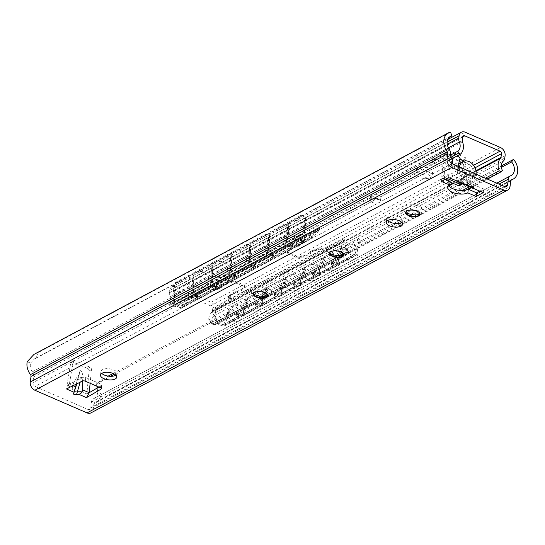 <?xml version="1.0" encoding="UTF-8"?>
<svg xmlns="http://www.w3.org/2000/svg" width="545" height="545" viewBox="0 0 545 545"><rect width="100%" height="100%" fill="white"/><g stroke="black" fill="none" stroke-linecap="round" stroke-linejoin="round"><path stroke-width="0.41" stroke-dasharray="2.73 2.04" d="M27.25 361.662L30.581 363.106A9.224 6.942 61.9 0 0 32.319 371.84A6.152 4.626 -118.1 0 1 33.633 376.902L32.884 382.679A3.072 2.316 61.9 0 0 35.009 386.473L87.881 409.418A3.072 2.316 61.9 0 0 89.68 409.411A3.072 2.316 61.9 0 0 90.708 407.776L91.458 401.999A6.152 4.626 -118.1 0 1 93.515 398.729A6.152 4.626 -118.1 0 1 93.876 398.558A9.224 6.942 61.9 0 0 94.421 398.306A9.224 6.942 61.9 0 0 97.582 392.189L100.907 393.633A13.325 10.028 -118.1 0 1 96.356 401.924A13.325 10.028 -118.1 0 1 94.837 402.537A2.051 1.54 61.9 0 0 94.605 402.632A2.051 1.54 61.9 0 0 93.924 403.722L93.195 409.329A6.663 5.014 -118.1 0 1 90.967 412.878M100.907 393.633C101.227 389.382 100.328 378.952 102.664 379.054L96.158 384.014L96.887 386.207M97.248 388.006L97.582 392.189M30.581 363.106L34.315 358.869L36.352 358.058C36.767 354.959 37.905 352.86 39.758 351.75L33.988 354.393M102.664 379.054L108.183 376.105M113.142 373.454L501.359 165.925M115.928 375.212A8.202 3.72 -172.6 0 0 117.216 373.536A8.202 3.72 -172.6 0 0 111.814 369.231A8.202 3.72 -172.6 0 0 102.474 369.612A8.202 3.72 -172.6 0 0 100.948 371.424A8.202 3.72 -172.6 0 0 101.765 373.373M401.76 222.415A8.202 3.72 -172.6 0 0 403.041 220.739A8.202 3.72 -172.6 0 0 397.639 216.44A8.202 3.72 -172.6 0 0 388.299 216.815A8.202 3.72 -172.6 0 0 386.78 218.627A8.202 3.72 -172.6 0 0 387.59 220.575M98.863 387.066L101.534 385.506A2.051 0.927 -172.6 0 0 101.874 385.077A2.051 0.927 -172.6 0 0 101.029 384.177L85.763 377.549A2.051 0.927 -172.6 0 0 82.963 377.447L67.015 385.363L72.798 387.877L74.263 380.887L79.189 374.408L80.803 377.671L81.055 391.46L86.839 393.967L89.223 392.7M81.055 391.46L74.215 391.371L71.933 388.851L72.798 387.877M450.143 181.362A11.275 5.109 -172.6 0 0 448.242 183.747A11.275 5.109 -172.6 0 0 448.746 185.654M459.06 181.567A5.123 2.446 113.5 0 1 458.474 181.792L458.931 178.256L449.019 173.957L441.872 177.779L445.354 179.285M459.524 166.981A10.253 7.712 -118.1 0 0 459.517 167.029L459.401 167.935L460.225 168.289L458.931 178.256L463.066 180.054L470.396 181.812L469.667 182.916L483.715 189.013L479.764 191.125M267.5 295.86A10.764 4.878 -172.6 0 0 269.605 295.07A10.764 4.878 -172.6 0 0 269.795 294.961A10.764 4.878 -172.6 0 0 267.043 287.903A10.764 4.878 -172.6 0 0 252.253 287.542A10.764 4.878 -172.6 0 0 251.422 292.576A10.764 4.878 -172.6 0 0 253.411 294.028M343.718 255.115A10.764 4.878 -172.6 0 0 345.823 254.324A10.764 4.878 -172.6 0 0 346.021 254.215A10.764 4.878 -172.6 0 0 343.261 247.158A10.764 4.878 -172.6 0 0 328.478 246.796A10.764 4.878 -172.6 0 0 327.64 251.831A10.764 4.878 -172.6 0 0 329.636 253.282M419.936 214.369A10.764 4.878 -172.6 0 0 422.041 213.579A10.764 4.878 -172.6 0 0 422.239 213.47A10.764 4.878 -172.6 0 0 419.48 206.412A10.764 4.878 -172.6 0 0 404.697 206.051A10.764 4.878 -172.6 0 0 403.859 211.085A10.764 4.878 -172.6 0 0 405.855 212.536M96.158 384.014L110.567 376.309M114.579 374.17L501.448 167.363M39.758 351.75L450.633 132.108M36.352 358.058L448.991 137.476M73.071 385.683L69.392 384.089L66.429 388.939M82.792 380.955L82.997 372.433L80.115 370.443L76.804 383.857M69.392 384.089L73.071 361.689A2.051 1.54 -118.1 0 1 73.745 360.661A2.051 1.54 -118.1 0 1 74.944 360.661L90.027 367.201A2.051 1.54 -118.1 0 1 91.451 369.667L90.129 383.271M67.015 385.363L70.687 362.963A2.051 1.54 -118.1 0 1 71.361 361.935A2.051 1.54 -118.1 0 1 72.567 361.935L87.643 368.475A2.051 1.54 -118.1 0 1 89.067 370.941L86.839 393.967M441.402 181.403L441.872 177.779M448.549 177.581L449.019 173.957M460.566 162.846A10.253 7.712 -118.1 0 1 469.742 164.978A10.253 7.712 -118.1 0 1 473.659 175.47L473.544 176.376L472.713 176.021L471.541 185.082A5.123 2.446 -66.5 0 0 472.474 188.189M471.541 185.082L465.955 182.657L466.07 184.312M460.225 168.289L457.848 169.563L456.669 178.624A5.123 2.446 -66.5 0 0 457.057 181.274M463.359 184.23L462.255 181.049L464.694 172.533L465.26 172.247A0.511 0.361 -8.6 0 1 466.023 172.574L465.866 173.044L464.694 172.533M465.955 182.657L465.866 173.044M457.848 169.563L457.017 169.209L457.139 168.303A10.253 7.712 -118.1 0 1 457.684 166.177M473.346 188.243L475.097 174.747L472.713 176.021M483.245 192.637L483.715 189.013M469.667 182.916L469.872 175.354L469 171.089M466.575 170.04L463.066 180.054M476.044 174.148A10.253 7.712 -118.1 0 1 476.037 174.196L475.921 175.102L475.097 174.747M459.401 167.935L457.017 169.209M475.921 175.102L473.544 176.376M267.588 295.628A7.174 3.256 -172.6 0 0 267.629 295.404A7.174 3.256 -172.6 0 0 262.908 291.636A7.174 3.256 -172.6 0 0 254.733 291.97A7.174 3.256 -172.6 0 0 253.398 293.551A7.174 3.256 -172.6 0 0 253.391 293.782M343.806 254.883A7.174 3.256 -172.6 0 0 343.854 254.658A7.174 3.256 -172.6 0 0 339.126 250.891A7.174 3.256 -172.6 0 0 330.958 251.225A7.174 3.256 -172.6 0 0 329.623 252.805A7.174 3.256 -172.6 0 0 329.609 253.037M420.025 214.137A7.174 3.256 -172.6 0 0 420.072 213.912A7.174 3.256 -172.6 0 0 415.344 210.145A7.174 3.256 -172.6 0 0 407.176 210.479A7.174 3.256 -172.6 0 0 405.841 212.066A7.174 3.256 -172.6 0 0 405.827 212.291M245.509 298.939L231.809 306.263A5.123 2.023 -57.5 0 0 227.558 312.019L223.77 324.343A1.022 0.77 -118.1 0 1 222.864 324.745L239.534 315.828A1.022 0.77 61.9 0 0 240.447 315.432L245.509 298.939L246.701 299.702L241.639 316.189A2.562 1.928 61.9 0 1 240.863 317.183A2.562 1.928 61.9 0 1 239.357 317.19L236.223 315.828A1.022 0.463 7.4 0 1 235.808 315.378A1.022 0.463 7.4 0 1 235.992 315.153L237.184 314.519A1.022 0.463 7.4 0 1 238.608 314.554L241.742 315.916A2.562 1.928 61.9 0 0 243.24 315.909A2.562 1.928 61.9 0 0 244.017 314.915L260.694 306.004L265.756 289.518L249.079 298.428L244.017 314.915M246.701 299.702L233.001 307.019A5.123 2.023 122.5 0 0 228.75 312.776L224.962 325.106A2.562 1.928 -118.1 0 1 224.186 326.094A2.562 1.928 -118.1 0 1 222.687 326.101L217.557 323.873A2.562 1.928 -118.1 0 1 215.909 321.945L212.434 310.943A1.022 0.77 61.9 0 0 212.237 310.548L212.427 309.083A2.562 1.928 61.9 0 1 213.599 310.739L217.073 321.748L348.316 251.586L344.842 240.583L213.599 310.739M284.81 279.326L268.133 288.244L266.941 287.481L283.618 278.57L284.81 279.326L279.748 295.819A2.562 1.928 61.9 0 1 278.972 296.814A2.562 1.928 61.9 0 1 277.466 296.814L274.339 295.458A1.022 0.463 7.4 0 1 273.917 295.009A1.022 0.463 7.4 0 1 274.108 294.784L275.3 294.143A1.022 0.463 7.4 0 1 276.717 294.184L279.851 295.547A2.562 1.928 61.9 0 0 281.349 295.54A2.562 1.928 61.9 0 0 282.133 294.545L298.803 285.635L303.865 269.141L287.188 278.052L282.133 294.545M268.133 288.244L263.078 304.73L279.748 295.819M322.919 258.957L306.242 267.868L305.057 267.111L321.727 258.194L322.919 258.957L317.858 275.443A2.562 1.928 61.9 0 1 317.081 276.438A2.562 1.928 61.9 0 1 315.582 276.444L312.449 275.082A1.022 0.463 7.4 0 1 312.026 274.632A1.022 0.463 7.4 0 1 312.217 274.408L313.409 273.774A1.022 0.463 7.4 0 1 314.826 273.815L317.96 275.171A2.562 1.928 61.9 0 0 319.465 275.164A2.562 1.928 61.9 0 0 320.242 274.169L336.912 265.258L341.974 248.772L325.304 257.683L320.242 274.169M306.242 267.868L301.187 284.361L317.858 275.443M344.358 247.498L339.297 263.984L356.205 254.944L355.013 254.188L358.801 241.857A5.123 2.023 -57.5 0 0 358.576 239.126A5.123 2.023 -57.5 0 0 357.098 239.289L343.166 246.735L344.358 247.498L358.29 240.045A5.123 2.023 122.5 0 1 359.768 239.889A5.123 2.023 122.5 0 1 359.993 242.62L356.205 254.944A2.562 1.928 61.9 0 1 355.429 255.939A2.562 1.928 61.9 0 1 353.93 255.946L348.8 253.718L348.977 252.362L354.107 254.583A1.022 0.77 61.9 0 0 355.013 254.188L338.104 263.228L343.166 246.735M239.534 315.828L236.401 314.472A1.022 0.463 7.4 0 1 235.978 314.022A1.022 0.463 7.4 0 1 236.169 313.791L237.361 313.157A1.022 0.463 7.4 0 1 238.785 313.198L238.608 314.554M241.742 315.916L258.412 307.005A2.562 1.928 61.9 0 0 259.917 306.998A2.562 1.928 61.9 0 0 260.694 306.004M258.412 307.005L255.278 305.643A1.022 0.463 7.4 0 1 254.862 305.193A1.022 0.463 7.4 0 1 255.053 304.968L256.239 304.328A1.022 0.463 7.4 0 1 257.662 304.369L260.796 305.731A2.562 1.928 61.9 0 0 262.295 305.725A2.562 1.928 61.9 0 0 263.078 304.73M279.851 295.547L296.521 286.629A2.562 1.928 61.9 0 0 298.026 286.622A2.562 1.928 61.9 0 0 298.803 285.635M296.521 286.629L293.394 285.273A1.022 0.463 7.4 0 1 292.972 284.824A1.022 0.463 7.4 0 1 293.162 284.592L294.354 283.959A1.022 0.463 7.4 0 1 295.772 284L298.905 285.355A2.562 1.928 61.9 0 0 300.411 285.355A2.562 1.928 61.9 0 0 301.187 284.361M317.96 275.171L334.637 266.26L331.503 264.897A1.022 0.463 7.4 0 1 331.081 264.448A1.022 0.463 7.4 0 1 331.271 264.223L332.464 263.582A1.022 0.463 7.4 0 1 333.881 263.623L337.014 264.986A2.562 1.928 61.9 0 0 338.52 264.979A2.562 1.928 61.9 0 0 339.297 263.984M334.637 266.26A2.562 1.928 61.9 0 0 336.136 266.253A2.562 1.928 61.9 0 0 336.912 265.258M249.079 298.428L247.886 297.665L264.563 288.755L265.756 289.518M287.188 278.052L285.996 277.296L302.673 268.385L303.865 269.141M325.304 257.683L324.111 256.92L340.782 248.009L341.974 248.772M264.563 288.755L259.502 305.241A1.022 0.77 61.9 0 1 258.589 305.643L255.455 304.287A1.022 0.463 7.4 0 1 255.04 303.838A1.022 0.463 7.4 0 1 255.23 303.606L256.416 302.972A1.022 0.463 7.4 0 1 257.84 303.013L257.662 304.369M247.886 297.665L242.832 314.158L259.502 305.241M283.618 278.57L278.556 295.056A1.022 0.77 61.9 0 1 277.643 295.458L274.51 294.096A1.022 0.463 7.4 0 1 274.094 293.646A1.022 0.463 7.4 0 1 274.285 293.421L275.47 292.788A1.022 0.463 7.4 0 1 276.894 292.822L276.717 294.184M266.941 287.481L261.886 303.974L278.556 295.056M302.673 268.385L297.611 284.872A1.022 0.77 61.9 0 1 296.698 285.273L293.571 283.911A1.022 0.463 7.4 0 1 293.149 283.461A1.022 0.463 7.4 0 1 293.339 283.236L294.532 282.596A1.022 0.463 7.4 0 1 295.949 282.637L295.772 284M285.996 277.296L280.941 293.782L297.611 284.872M321.727 258.194L316.665 274.687A1.022 0.77 61.9 0 1 315.753 275.082L312.626 273.726A1.022 0.463 7.4 0 1 312.203 273.277A1.022 0.463 7.4 0 1 312.394 273.052L313.586 272.411A1.022 0.463 7.4 0 1 315.003 272.452L314.826 273.815M305.057 267.111L299.995 283.598L316.665 274.687M340.782 248.009L335.72 264.502A1.022 0.77 61.9 0 1 334.814 264.897L331.68 263.542A1.022 0.463 7.4 0 1 331.258 263.092A1.022 0.463 7.4 0 1 331.449 262.86L332.641 262.227A1.022 0.463 7.4 0 1 334.058 262.268L333.881 263.623M324.111 256.92L319.05 273.413L335.72 264.502M238.785 313.198L241.919 314.554A1.022 0.77 61.9 0 0 242.832 314.158M257.84 303.013L260.973 304.369A1.022 0.77 61.9 0 0 261.886 303.974M276.894 292.822L280.028 294.184A1.022 0.77 61.9 0 0 280.941 293.782M295.949 282.637L299.082 284A1.022 0.77 61.9 0 0 299.995 283.598M334.058 262.268L337.192 263.623A1.022 0.77 61.9 0 0 338.104 263.228M315.003 272.452L318.137 273.815A1.022 0.77 61.9 0 0 319.05 273.413M239.357 317.19L222.687 326.101L222.864 324.745L217.734 322.517A1.022 0.77 -118.1 0 1 217.073 321.748L215.909 321.945L263.828 296.33M343.404 253.793L347.151 251.79A2.562 1.928 61.9 0 0 348.8 253.718L217.557 323.873M347.151 251.79L343.677 240.781L212.434 310.943M229.22 298.592A2.051 0.927 7.4 0 1 228.375 297.693L228.553 296.33A2.051 0.927 7.4 0 0 229.391 297.229L229.22 298.592L230.372 299.089A2.051 0.927 7.4 0 1 231.196 299.784L231.387 298.653M313.852 249.678L313.675 251.041L310.105 252.948L310.929 253.309L303.783 257.131L301.651 257.07L299.566 258.18A1.022 0.463 7.4 0 1 298.149 258.139L287.242 253.411A1.022 0.463 7.4 0 1 286.82 252.962L286.997 251.599A1.022 0.463 7.4 0 0 287.419 252.049L298.326 256.784A1.022 0.463 7.4 0 0 299.743 256.824L301.828 255.707L303.96 255.769L311.106 251.947L310.282 251.592L313.852 249.678A5.743 2.602 7.4 0 1 316.584 249.024L318.253 248.132A2.051 0.927 7.4 0 1 321.094 248.207L322.252 248.711A2.051 0.927 7.4 0 0 323.778 249.031L325.086 248.854L343.67 238.921L343.479 240.386L324.895 250.319L323.601 250.393L231.196 299.784L230.814 300.615L212.237 310.548M343.479 240.386A1.022 0.77 -118.1 0 1 343.677 240.781L344.842 240.583A2.562 1.928 -118.1 0 0 343.67 238.921M230.814 300.615L231.373 298.428L231.005 299.151L212.427 309.083M229.391 297.229L230.549 297.734A2.051 0.927 7.4 0 1 231.373 298.428L323.778 249.031M302.761 240.25L302.584 241.612A2.051 0.927 7.4 0 1 303.422 242.511L303.599 241.149A2.051 0.927 7.4 0 0 302.761 240.25L301.603 239.746A2.051 0.927 7.4 0 1 300.779 239.051L208.374 288.448L207.046 288.755L206.855 290.219L208.204 289.811A2.051 0.927 7.4 0 1 209.723 290.131L210.881 290.628A2.051 0.927 7.4 0 0 213.722 290.71L215.391 289.817A5.743 2.602 7.4 0 0 218.123 289.157L221.692 287.249L220.868 286.888L228.014 283.073L230.147 283.134L232.231 282.017A1.022 0.463 7.4 0 1 233.648 282.058L244.555 286.793A1.022 0.463 7.4 0 1 244.978 287.242A1.022 0.463 7.4 0 1 244.787 287.467L242.702 288.584L243.05 289.599L235.903 293.414L235.072 293.06L231.502 294.968A5.743 2.602 7.4 0 0 230.433 296.235L230.61 294.879A5.743 2.602 7.4 0 1 231.679 293.612L231.502 294.968M302.584 241.612L301.426 241.108A2.051 0.927 7.4 0 1 300.608 240.413L208.204 289.811M303.422 242.511A2.051 0.927 7.4 0 1 303.04 242.961L301.371 243.853A5.743 2.602 7.4 0 1 301.365 243.962A5.743 2.602 7.4 0 1 300.295 245.23L296.725 247.144L295.894 246.783L288.755 250.605L289.095 251.62L287.011 252.73A1.022 0.463 7.4 0 0 286.82 252.962M313.675 251.041A5.743 2.602 7.4 0 1 316.407 250.38L318.076 249.487A2.051 0.927 7.4 0 1 320.923 249.569L322.075 250.073A2.051 0.927 7.4 0 0 323.601 250.393M228.375 297.693A2.051 0.927 7.4 0 1 228.757 297.236L230.426 296.344A5.743 2.602 7.4 0 1 230.433 296.235M208.374 288.448A2.051 0.927 7.4 0 1 209.9 288.768L211.058 289.272L210.881 290.628M221.692 287.249L221.87 285.893L218.3 287.801A5.743 2.602 7.4 0 1 215.568 288.462L213.899 289.354A2.051 0.927 7.4 0 1 211.058 289.272M215.568 288.462L215.391 289.817M221.87 285.893L221.045 285.532L220.868 286.888M221.045 285.532L228.191 281.711L228.014 283.073M228.191 281.711L230.324 281.772L230.147 283.134M230.324 281.772L232.408 280.661A1.022 0.463 7.4 0 1 233.825 280.695L244.732 285.43A1.022 0.463 7.4 0 1 245.155 285.88A1.022 0.463 7.4 0 1 244.964 286.111L242.879 287.222L242.702 288.584M242.879 287.222L243.05 289.599M243.227 288.237L236.08 292.059L235.903 293.414M236.08 292.059L235.249 291.698L235.072 293.06M235.249 291.698L231.679 293.612M230.426 296.344L230.603 294.981A5.743 2.602 7.4 0 1 230.61 294.879M230.603 294.981L228.934 295.88L228.757 297.236M228.553 296.33A2.051 0.927 7.4 0 1 228.934 295.88M286.997 251.599A1.022 0.463 7.4 0 1 287.188 251.374L289.272 250.257L288.925 249.242L296.071 245.42L296.902 245.781L300.472 243.874L300.295 245.23M303.599 241.149A2.051 0.927 7.4 0 1 303.218 241.605L301.548 242.498A5.743 2.602 7.4 0 1 301.542 242.607A5.743 2.602 7.4 0 1 300.472 243.874M348.316 251.586A1.022 0.77 61.9 0 0 348.977 252.362L217.734 322.517M316.584 249.024L316.407 250.38M310.282 251.592L310.105 252.948M311.106 251.947L310.929 253.309M303.96 255.769L303.783 257.131M301.828 255.707L301.651 257.07M289.272 250.257L289.095 251.62M288.925 249.242L288.755 250.605M296.071 245.42L295.894 246.783M296.902 245.781L296.725 247.144M301.548 242.498L301.371 243.853M301.133 238.458L300.942 239.923L319.52 229.99L319.711 228.525L301.133 238.458M206.855 290.219L188.277 300.152A1.022 0.77 61.9 0 0 188.005 300.336L182.194 307.312A2.562 1.928 -118.1 0 1 181.751 307.68A2.562 1.928 -118.1 0 1 180.245 307.68L175.115 305.459A2.562 1.928 -118.1 0 1 173.324 302.693L172.976 288.571A5.123 2.807 -76.5 0 1 175.837 282.215L189.537 274.891L190.001 293.775A2.562 1.928 61.9 0 0 191.792 296.541L194.926 297.904A1.022 0.463 7.4 0 0 196.343 297.945L197.535 297.304A1.022 0.463 7.4 0 0 197.726 297.079L197.903 295.724A1.022 0.463 7.4 0 1 197.712 295.949L196.52 296.582A1.022 0.463 7.4 0 1 195.096 296.541L194.926 297.904M207.046 288.755L188.468 298.68A2.562 1.928 61.9 0 0 187.453 298.837A2.562 1.928 61.9 0 0 187.01 299.198L181.199 306.174A1.022 0.77 -118.1 0 1 180.422 306.324L180.245 307.68L311.488 237.525A2.562 1.928 61.9 0 0 312.993 237.518A2.562 1.928 61.9 0 0 313.436 237.157L319.247 230.181A1.022 0.77 -118.1 0 1 319.52 229.99M188.468 298.68L188.277 300.152M190.001 293.775L173.324 302.693L174.577 302.993A1.022 0.77 -118.1 0 0 175.292 304.096L180.422 306.324L311.665 236.162A1.022 0.77 61.9 0 0 312.442 236.019L318.253 229.043A2.562 1.928 -118.1 0 1 318.696 228.675A2.562 1.928 -118.1 0 1 319.711 228.525M291.8 245.652A1.022 0.463 7.4 0 1 290.376 245.611L290.199 246.974A1.022 0.463 7.4 0 0 291.623 247.014L292.808 246.374A1.022 0.463 7.4 0 0 292.999 246.149L293.176 244.787A1.022 0.463 7.4 0 1 292.985 245.018L291.8 245.652L291.623 247.014M268.603 251.756L285.273 242.845L284.81 223.961L268.14 232.872L268.603 251.756A2.562 1.928 61.9 0 0 270.395 254.522L273.529 255.884A1.022 0.463 7.4 0 1 273.944 256.334L274.121 254.978A1.022 0.463 7.4 0 0 273.699 254.529L270.572 253.166A1.022 0.77 61.9 0 1 269.857 252.062L286.527 243.145A1.022 0.77 61.9 0 0 287.242 244.255L290.376 245.611M274.121 254.978A1.022 0.463 7.4 0 1 273.931 255.203L272.738 255.837A1.022 0.463 7.4 0 1 271.321 255.796L271.144 257.158L268.011 255.796A2.562 1.928 61.9 0 1 266.219 253.03L265.756 234.146L249.079 243.056L249.549 261.947A2.562 1.928 61.9 0 0 251.34 264.713L254.467 266.069A1.022 0.463 7.4 0 1 254.89 266.519A1.022 0.463 7.4 0 1 254.699 266.75L253.507 267.384A1.022 0.463 7.4 0 1 252.09 267.343L248.956 265.987A2.562 1.928 61.9 0 1 247.164 263.221L246.701 244.33L230.024 253.241L230.494 272.132A2.562 1.928 61.9 0 0 232.286 274.898L235.413 276.26A1.022 0.463 7.4 0 1 235.835 276.71A1.022 0.463 7.4 0 1 235.644 276.935L234.452 277.569A1.022 0.463 7.4 0 1 233.035 277.528L229.901 276.172A2.562 1.928 61.9 0 1 228.11 273.406L227.647 254.515L210.97 263.433L211.44 282.317A2.562 1.928 61.9 0 0 213.224 285.083L216.358 286.445A1.022 0.463 7.4 0 1 216.781 286.895A1.022 0.463 7.4 0 1 216.59 287.12L215.398 287.76A1.022 0.463 7.4 0 1 213.981 287.719L210.847 286.357A2.562 1.928 61.9 0 1 209.055 283.591L208.592 264.707L191.915 273.617L192.378 292.502A2.562 1.928 61.9 0 0 194.17 295.267L197.304 296.63A1.022 0.463 7.4 0 1 197.726 297.079M254.89 266.519L255.067 265.163A1.022 0.463 7.4 0 0 254.644 264.713L251.518 263.351A1.022 0.77 61.9 0 1 250.795 262.247L267.472 253.33A1.022 0.77 61.9 0 0 268.188 254.44L271.321 255.796M255.067 265.163A1.022 0.463 7.4 0 1 254.876 265.388L253.684 266.028A1.022 0.463 7.4 0 1 252.267 265.987L252.09 267.343M235.835 276.71L236.012 275.348A1.022 0.463 7.4 0 0 235.59 274.898L232.456 273.536A1.022 0.77 61.9 0 1 231.741 272.432L248.418 263.521A1.022 0.77 61.9 0 0 249.133 264.625L252.267 265.987M236.012 275.348A1.022 0.463 7.4 0 1 235.822 275.572L234.629 276.213A1.022 0.463 7.4 0 1 233.212 276.172L233.035 277.528M216.781 286.895L216.958 285.532A1.022 0.463 7.4 0 0 216.535 285.083L213.402 283.727A1.022 0.77 61.9 0 1 212.686 282.617L229.363 273.706A1.022 0.77 61.9 0 0 230.079 274.809L233.212 276.172M216.958 285.532A1.022 0.463 7.4 0 1 216.767 285.764L215.575 286.397A1.022 0.463 7.4 0 1 214.158 286.357L213.981 287.719M197.903 295.724A1.022 0.463 7.4 0 0 197.481 295.267L194.347 293.912A1.022 0.77 61.9 0 1 193.632 292.801L210.309 283.891A1.022 0.77 61.9 0 0 211.024 285.001L214.158 286.357M191.247 294.075L190.784 275.191L177.091 282.514A5.123 2.807 103.5 0 0 174.23 288.87L174.577 302.993L191.247 294.075A1.022 0.77 61.9 0 0 191.969 295.186L195.096 296.541M311.665 236.162L306.535 233.941A1.022 0.77 61.9 0 1 305.82 232.831L305.472 218.715L304.219 218.416A5.123 2.807 -76.5 0 0 302.441 215.023A5.123 2.807 -76.5 0 0 301.126 215.234L287.195 222.687L288.441 222.987L288.911 241.871A1.022 0.77 61.9 0 0 289.627 242.981L292.76 244.337A1.022 0.463 7.4 0 1 293.176 244.787M287.195 222.687L287.658 241.571A2.562 1.928 61.9 0 0 289.45 244.337L292.583 245.7A1.022 0.463 7.4 0 1 292.999 246.149M311.488 237.525L306.358 235.297L306.535 233.941L289.627 242.981M273.944 256.334A1.022 0.463 7.4 0 1 273.753 256.559L272.568 257.199A1.022 0.463 7.4 0 1 271.144 257.158M285.273 242.845A2.562 1.928 61.9 0 0 287.065 245.611L290.199 246.974M190.784 275.191L189.537 274.891M287.658 241.571L304.566 232.531A2.562 1.928 61.9 0 0 306.358 235.297L289.45 244.337M304.566 232.531L304.219 218.416M288.441 222.987L302.38 215.541A5.123 2.807 103.5 0 1 303.694 215.323A5.123 2.807 103.5 0 1 305.472 218.715M210.309 283.891L209.839 265.006L208.592 264.707M209.839 265.006L193.168 273.917L191.915 273.617M229.363 273.706L228.893 254.822L227.647 254.515M228.893 254.822L212.223 263.732L210.97 263.433M248.418 263.521L247.948 244.63L246.701 244.33M247.948 244.63L231.278 253.548L230.024 253.241M267.472 253.33L267.009 234.445L265.756 234.146M267.009 234.445L250.332 243.356L249.079 243.056M286.527 243.145L286.064 224.261L284.81 223.961M286.064 224.261L269.387 233.171L268.14 232.872M193.632 292.801L193.168 273.917M212.686 282.617L212.223 263.732M231.741 272.432L231.278 253.548M250.795 262.247L250.332 243.356M269.857 252.062L269.387 233.171M449.993 157.743L172.738 305.956L170.585 306.004L169.536 305.316L170.503 302.707A8.611 6.479 61.9 0 0 169.951 296.698A6.663 5.014 -118.1 0 1 169.379 292.801L169.686 290.478A6.663 5.014 -118.1 0 1 171.913 286.936A6.663 5.014 -118.1 0 1 175.817 286.922L211.092 302.23A6.663 5.014 -118.1 0 1 215.697 310.452L215.391 312.776A6.663 5.014 -118.1 0 1 213.926 315.787A8.611 6.479 61.9 0 0 211.957 320.698L213.974 324.602L502.361 170.442M211.201 323.614L213.408 323.607L215.459 324.5L214.11 324.895L211.201 323.614L208.715 319.295A12.61 9.49 -118.1 0 1 211.188 312.966A2.051 1.54 61.9 0 0 211.576 312.101L212.059 308.395A2.051 1.54 61.9 0 0 210.643 305.868L175.327 290.54A2.051 1.54 61.9 0 0 174.121 290.54A2.051 1.54 61.9 0 0 173.439 291.63L172.956 295.336A2.051 1.54 61.9 0 0 173.092 296.425A12.61 9.49 -118.1 0 1 173.739 304.11L173.508 307.251L170.585 305.99M172.738 305.956L174.788 306.849L173.508 307.251M213.408 323.607L416.925 214.812M419.779 213.293L462.48 190.464M469.306 186.812L485.397 178.208M370.988 198.966A5.225 2.371 -172.6 0 0 370.014 200.124A5.225 2.371 -172.6 0 0 373.461 202.863A5.225 2.371 -172.6 0 0 379.409 202.624A5.225 2.371 -172.6 0 0 380.383 201.466A5.225 2.371 -172.6 0 0 376.936 198.727A5.225 2.371 -172.6 0 0 370.988 198.966M294.763 239.711A5.225 2.371 -172.6 0 0 293.796 240.87A5.225 2.371 -172.6 0 0 297.236 243.608A5.225 2.371 -172.6 0 0 303.19 243.37A5.225 2.371 -172.6 0 0 304.165 242.212A5.225 2.371 -172.6 0 0 300.717 239.473A5.225 2.371 -172.6 0 0 294.763 239.711M417.422 171.825A8.202 3.72 -172.6 0 0 415.896 173.637A8.202 3.72 -172.6 0 0 421.299 177.936A8.202 3.72 -172.6 0 0 430.639 177.561A8.202 3.72 -172.6 0 0 432.158 175.749A8.202 3.72 -172.6 0 0 426.755 171.45A8.202 3.72 -172.6 0 0 417.422 171.825M459.51 185.613A2.051 1.54 61.9 0 0 460.184 184.585L463.713 163.078L450.769 169.42A2.051 0.927 7.4 0 1 447.97 169.318L432.641 162.662A2.051 0.927 7.4 0 1 431.804 161.763A2.051 0.927 7.4 0 1 432.144 161.334L446.273 153.2L452.881 156.068L457.303 155.822M431.804 161.763L432.274 158.139A2.051 0.927 7.4 0 0 433.112 159.038L448.44 165.694A2.051 0.927 7.4 0 0 451.24 165.796L466.683 158.234L463.713 163.078L466.098 161.804L464.34 161.041M460.191 158.145L459.483 158.936L459.919 159.126M218.545 280.457A5.225 2.371 -172.6 0 0 217.571 281.615A5.225 2.371 -172.6 0 0 221.018 284.354A5.225 2.371 -172.6 0 0 226.972 284.115A5.225 2.371 -172.6 0 0 227.939 282.957A5.225 2.371 -172.6 0 0 224.499 280.219A5.225 2.371 -172.6 0 0 218.545 280.457M371.458 195.342A5.225 2.371 -172.6 0 0 370.484 196.5A5.225 2.371 -172.6 0 0 373.931 199.238A5.225 2.371 -172.6 0 0 379.885 199A5.225 2.371 -172.6 0 0 380.853 197.842A5.225 2.371 -172.6 0 0 377.413 195.103A5.225 2.371 -172.6 0 0 371.458 195.342M295.233 236.087A5.225 2.371 -172.6 0 0 294.266 237.245A5.225 2.371 -172.6 0 0 297.706 239.984A5.225 2.371 -172.6 0 0 303.66 239.746A5.225 2.371 -172.6 0 0 304.635 238.587A5.225 2.371 -172.6 0 0 301.187 235.849A5.225 2.371 -172.6 0 0 295.233 236.087M417.892 168.201A8.202 3.72 -172.6 0 0 416.366 170.013A8.202 3.72 -172.6 0 0 421.769 174.311A8.202 3.72 -172.6 0 0 431.109 173.937A8.202 3.72 -172.6 0 0 432.628 172.125A8.202 3.72 -172.6 0 0 427.226 167.826A8.202 3.72 -172.6 0 0 417.892 168.201M457.916 154.617L454.203 167.39L457.943 154.439L454.816 153.411L451.512 157.784L443.889 154.473L446.628 149.528L432.614 157.709L432.144 161.334M432.274 158.139A2.051 0.927 7.4 0 1 432.614 157.709M219.015 276.833A5.225 2.371 -172.6 0 0 218.041 277.991A5.225 2.371 -172.6 0 0 221.488 280.729A5.225 2.371 -172.6 0 0 227.442 280.491A5.225 2.371 -172.6 0 0 228.409 279.333A5.225 2.371 -172.6 0 0 224.969 276.594A5.225 2.371 -172.6 0 0 219.015 276.833M215.459 324.5L468.393 189.285M471.357 187.705L487.448 179.101M174.788 306.849L449.714 159.883M169.536 305.316L450.32 155.216M454.203 167.39L451.328 165.401L451.512 157.784M454.38 166.722L457.943 154.439L466.683 158.234M443.889 154.473L441.75 176.587A2.051 1.54 61.9 0 0 443.174 179.053L450.054 182.037M446.273 153.2L444.134 175.313A2.051 1.54 61.9 0 0 445.558 177.779L447.002 178.406M459.483 158.936L458.222 165.21L452.493 163.929M452.65 158.309L452.881 156.068M462.405 183.815A2.051 1.54 61.9 0 0 462.569 183.311L466.098 161.804M511.23 179.945L94.837 402.537M510.754 180.899L93.924 403.722M93.195 409.329L510.025 186.506M504.711 186.594L87.881 409.418M451.846 163.643L35.009 386.473M504.575 186.533L90.708 407.776M91.458 401.999L499.029 184.128M93.876 398.558L510.713 175.735M32.319 371.84L449.155 149.017M33.633 376.902L450.47 154.078M449.72 159.855L32.884 382.679M101.186 388.197L101.534 385.506M79.938 371.111L73.452 393.415M82.997 372.433L80.149 382.215M73.071 361.689L70.687 362.963M91.451 369.667L89.067 370.941M90.027 367.201L87.643 368.475M74.944 360.661L72.567 361.935M82.493 381.071L82.963 377.447M85.293 381.173L85.763 377.549M100.559 387.802L101.029 384.177M462.255 181.049L456.669 178.624M466.023 172.574L467.794 184.285M465.26 172.247L467.058 184.121M459.517 167.029L457.139 168.303M476.037 174.196L473.659 175.47M224.962 325.106L241.639 316.189M236.401 314.472L236.223 315.828M260.796 305.731L277.466 296.814M298.905 285.355L315.582 276.444M337.014 264.986L353.93 255.946M227.558 312.019L228.75 312.776M231.809 306.263L233.001 307.019M357.098 239.289L358.29 240.045M223.77 324.343L240.447 315.432M241.919 314.554L258.589 305.643M260.973 304.369L277.643 295.458M280.028 294.184L296.698 285.273M299.082 284L315.753 275.082M337.192 263.623L354.107 254.583M318.137 273.815L334.814 264.897M332.641 262.227L332.464 263.582M331.449 262.86L331.271 264.223M331.68 263.542L331.503 264.897M313.586 272.411L313.409 273.774M312.394 273.052L312.217 274.408M312.626 273.726L312.449 275.082M294.532 282.596L294.354 283.959M293.339 283.236L293.162 284.592M293.571 283.911L293.394 285.273M275.47 292.788L275.3 294.143M274.285 293.421L274.108 294.784M274.51 294.096L274.339 295.458M256.416 302.972L256.239 304.328M255.23 303.606L255.053 304.968M255.455 304.287L255.278 305.643M237.361 313.157L237.184 314.519M236.169 313.791L235.992 315.153M267.186 294.538L340.046 255.585M230.549 297.734L230.372 299.089M209.9 288.768L209.723 290.131M213.899 289.354L213.722 290.71M218.3 287.801L218.123 289.157M232.408 280.661L232.231 282.017M233.825 280.695L233.648 282.058M244.732 285.43L244.555 286.793M244.964 286.111L244.787 287.467M325.086 248.854L324.895 250.319M322.252 248.711L322.075 250.073M321.094 248.207L320.923 249.569M318.253 248.132L318.076 249.487M299.743 256.824L299.566 258.18M298.326 256.784L298.149 258.139M287.419 252.049L287.242 253.411M287.188 251.374L287.011 252.73M303.218 241.605L303.04 242.961M301.603 239.746L301.426 241.108M319.247 230.181L188.005 300.336L187.01 299.198L318.253 229.043M182.194 307.312L313.436 237.157L312.442 236.019L181.199 306.174M270.572 253.166L287.242 244.255M251.518 263.351L268.188 254.44M232.456 273.536L249.133 264.625M213.402 283.727L230.079 274.809M194.347 293.912L211.024 285.001M175.292 304.096L191.969 295.186M175.115 305.459L191.792 296.541M194.17 295.267L210.847 286.357M213.224 285.083L229.901 276.172M232.286 274.898L248.956 265.987M251.34 264.713L268.011 255.796M270.395 254.522L287.065 245.611M292.985 245.018L292.808 246.374M292.76 244.337L292.583 245.7M288.911 241.871L305.82 232.831M192.378 292.502L209.055 283.591M211.44 282.317L228.11 273.406M230.494 272.132L247.164 263.221M249.549 261.947L266.219 253.03M302.38 215.541L301.126 215.234M174.23 288.87L172.976 288.571M177.091 282.514L175.837 282.215M215.575 286.397L215.398 287.76M216.767 285.764L216.59 287.12M216.535 285.083L216.358 286.445M197.481 295.267L197.304 296.63M197.712 295.949L197.535 297.304M196.52 296.582L196.343 297.945M234.629 276.213L234.452 277.569M235.822 275.572L235.644 276.935M235.59 274.898L235.413 276.26M253.684 266.028L253.507 267.384M254.876 265.388L254.699 266.75M254.644 264.713L254.467 266.069M272.738 255.837L272.568 257.199M273.931 255.203L273.753 256.559M273.699 254.529L273.529 255.884M358.801 241.857L359.993 242.62M208.715 319.295L211.957 320.698M170.503 302.707L173.739 304.11M476.023 171.396L453.399 183.488M448.91 185.886L211.188 312.966M475.928 170.789L452.718 183.195M449.693 184.809L211.576 312.101M475.002 167.833L212.059 308.395M473.544 165.326L210.643 305.868M462.855 136.836L175.327 290.54M211.092 302.23L500.494 147.531M175.817 286.922L465.219 132.217M455.368 153.322L446.628 149.528M215.697 310.452L505.092 155.747M215.391 312.776L504.793 158.07M213.926 315.787L503.328 161.082M462.841 136.931L173.439 291.63M462.358 140.637L172.956 295.336M462.494 141.727L173.092 296.425M169.951 296.698L448.44 147.831M169.379 292.801L447.241 144.268M169.686 290.478L447.118 142.177M451.328 165.401L454.816 153.411M463.713 163.078L456.097 159.774M441.75 176.587L444.134 175.313M460.184 184.585L462.569 183.311M443.174 179.053L445.558 177.779M451.24 165.796L450.769 169.42M448.44 165.694L447.97 169.318M433.112 159.038L432.641 162.662M510.944 180.3L96.356 401.924M511.442 179.802L94.605 402.632M100.948 371.424L100.478 375.049M117.216 373.536L116.746 377.16M506.516 186.588L89.68 409.411M93.515 398.729L496.788 183.154M511.258 175.483L94.421 398.306M450.265 136.516L34.315 358.869M386.78 218.627L386.31 222.251M403.041 220.739L402.571 224.363M73.418 393.497L80.115 370.443M71.933 388.851L74.263 380.887M73.745 360.661L71.361 361.935M101.874 385.077L101.404 388.701M448.242 183.747L447.772 187.371M467.835 184.367L466.036 172.458M469.872 175.354L470.396 181.812M254.174 295.322L251.422 292.576M266.43 296.916L269.795 294.961M267.629 295.404L267.575 295.853M253.398 293.551L253.343 294.007M330.399 254.576L327.64 251.831M342.648 256.17L346.021 254.215M343.854 254.658L343.793 255.108M329.623 252.805L329.562 253.262M406.618 213.831L403.859 211.085M418.873 215.425L422.239 213.47M420.072 213.912L420.018 214.362M405.841 212.066L405.787 212.516M224.186 326.094L240.863 317.183M243.24 315.909L259.917 306.998M262.295 305.725L278.972 296.814M281.349 295.54L298.026 286.622M300.411 285.355L317.081 276.438M338.52 264.979L355.429 255.939M319.465 275.164L336.136 266.253M223.464 324.738L240.134 315.828M242.518 314.554L259.188 305.643M261.573 304.369L278.243 295.458M280.627 294.184L297.304 285.267M299.682 284L316.359 275.082M337.791 263.623L354.706 254.583M318.736 273.808L335.413 264.897M331.081 264.448L331.258 263.092M312.026 274.632L312.203 273.277M292.972 284.824L293.149 283.461M273.917 295.009L274.094 293.646M254.862 305.193L255.04 303.838M235.808 315.378L235.978 314.022M244.978 287.242L245.155 285.88M301.365 243.962L301.542 242.607M300.581 240.243L300.758 238.867M319.425 230.031L188.182 300.193M318.696 228.675L187.453 298.837M181.022 306.324L312.265 236.162M181.751 307.68L312.993 237.518M303.694 215.323L302.441 215.023M358.576 239.126L359.768 239.889M185.164 296.889A8.1 8.1 0 0 0 188.488 285.934A8.1 8.1 0 0 0 177.527 282.61A8.1 8.1 0 0 0 174.202 293.564A8.1 8.1 0 0 0 185.164 296.889M204.218 286.704A8.1 8.1 0 0 0 207.543 275.743A8.1 8.1 0 0 0 196.588 272.418A8.1 8.1 0 0 0 193.264 283.38A8.1 8.1 0 0 0 204.218 286.704M223.273 276.519A8.1 8.1 0 0 0 226.597 265.558A8.1 8.1 0 0 0 215.643 262.234A8.1 8.1 0 0 0 212.318 273.195A8.1 8.1 0 0 0 223.273 276.519M242.334 266.335A8.1 8.1 0 0 0 245.652 255.373A8.1 8.1 0 0 0 234.697 252.049A8.1 8.1 0 0 0 231.373 263.01A8.1 8.1 0 0 0 242.334 266.335M261.389 256.143A8.1 8.1 0 0 0 264.713 245.189A8.1 8.1 0 0 0 253.752 241.864A8.1 8.1 0 0 0 250.428 252.819A8.1 8.1 0 0 0 261.389 256.143M280.443 245.959A8.1 8.1 0 0 0 283.768 234.997A8.1 8.1 0 0 0 272.807 231.673A8.1 8.1 0 0 0 269.482 242.634A8.1 8.1 0 0 0 280.443 245.959M299.498 235.774A8.1 8.1 0 0 0 302.822 224.812A8.1 8.1 0 0 0 291.861 221.488A8.1 8.1 0 0 0 288.537 232.449A8.1 8.1 0 0 0 299.498 235.774M239.487 320.467A8.1 8.1 0 0 0 242.811 309.505A8.1 8.1 0 0 0 231.85 306.181A8.1 8.1 0 0 0 228.525 317.142A8.1 8.1 0 0 0 239.487 320.467M258.541 310.282A8.1 8.1 0 0 0 261.866 299.321A8.1 8.1 0 0 0 250.904 295.996A8.1 8.1 0 0 0 247.58 306.958A8.1 8.1 0 0 0 258.541 310.282M277.596 300.097A8.1 8.1 0 0 0 280.92 289.136A8.1 8.1 0 0 0 269.959 285.812A8.1 8.1 0 0 0 266.641 296.773A8.1 8.1 0 0 0 277.596 300.097M296.65 289.906A8.1 8.1 0 0 0 299.975 278.951A8.1 8.1 0 0 0 289.02 275.627A8.1 8.1 0 0 0 285.696 286.588A8.1 8.1 0 0 0 296.65 289.906M315.705 279.721A8.1 8.1 0 0 0 319.029 268.76A8.1 8.1 0 0 0 308.075 265.442A8.1 8.1 0 0 0 304.75 276.397A8.1 8.1 0 0 0 315.705 279.721M334.766 269.537A8.1 8.1 0 0 0 338.091 258.575A8.1 8.1 0 0 0 327.129 255.251A8.1 8.1 0 0 0 323.805 266.212A8.1 8.1 0 0 0 334.766 269.537M353.821 259.352A8.1 8.1 0 0 0 357.145 248.391A8.1 8.1 0 0 0 346.184 245.066A8.1 8.1 0 0 0 342.859 256.027A8.1 8.1 0 0 0 353.821 259.352M370.484 196.5L370.014 200.124M380.853 197.842L380.383 201.466M294.266 237.245L293.796 240.87M304.635 238.587L304.165 242.212M463.522 135.834L174.121 290.54M171.913 286.936L447.67 139.527M416.366 170.013L415.896 173.637M432.628 172.125L432.158 175.749M218.041 277.991L217.571 281.615M228.409 279.333L227.939 282.957"/><path stroke-width="0.82" d="M87.057 412.892L503.893 190.062A6.663 5.014 61.9 0 0 507.797 190.048L90.967 412.878A6.663 5.014 -118.1 0 1 87.057 412.892L34.887 390.247A6.663 5.014 -118.1 0 1 30.282 382.025L31.011 376.418A2.051 1.54 61.9 0 0 30.486 374.606A13.325 10.028 -118.1 0 1 27.25 361.662L33.988 354.393L448.331 132.898A13.325 10.028 -118.1 0 1 450.633 132.108L451.771 135.984A9.224 6.942 61.9 0 0 450.265 136.516A9.224 6.942 61.9 0 0 449.155 149.017A6.152 4.626 61.9 0 1 450.47 154.078L449.72 159.855A3.072 2.316 -118.1 0 0 451.846 163.643L504.711 186.594A3.072 2.316 -118.1 0 0 506.516 186.588A3.072 2.316 -118.1 0 0 507.545 184.953L508.294 179.176A6.152 4.626 61.9 0 1 510.352 175.906A6.152 4.626 61.9 0 1 510.713 175.735A9.224 6.942 61.9 0 0 511.258 175.483A9.224 6.942 61.9 0 0 511.578 161.947L513.547 159.412A13.325 10.028 -118.1 0 1 513.186 179.101A13.325 10.028 -118.1 0 1 511.673 179.714L511.23 179.945M96.887 386.207L97.248 388.006M108.183 376.105L113.142 373.454M501.359 165.925L513.547 159.412M507.797 190.048A6.663 5.014 61.9 0 0 510.025 186.506L510.754 180.899A2.051 1.54 -118.1 0 1 511.442 179.802A2.051 1.54 -118.1 0 1 511.673 179.714M503.893 190.062L451.723 167.424A6.663 5.014 61.9 0 1 447.118 159.201L447.847 153.595L31.011 376.418M102.004 373.236A8.202 3.72 -172.6 0 0 100.478 375.049A8.202 3.72 -172.6 0 0 105.88 379.347A8.202 3.72 -172.6 0 0 115.22 378.973A8.202 3.72 -172.6 0 0 116.746 377.16A8.202 3.72 -172.6 0 0 111.344 372.855A8.202 3.72 -172.6 0 0 102.004 373.236M387.829 220.439A8.202 3.72 -172.6 0 0 386.31 222.251A8.202 3.72 -172.6 0 0 391.712 226.556A8.202 3.72 -172.6 0 0 401.045 226.175A8.202 3.72 -172.6 0 0 402.571 224.363A8.202 3.72 -172.6 0 0 397.169 220.064A8.202 3.72 -172.6 0 0 387.829 220.439M76.504 394.744C74.413 394.88 73.398 394.437 73.452 393.415L74.113 392.277L66.429 388.939L82.493 381.071A2.051 0.927 -172.6 0 1 85.293 381.173L100.559 387.802A2.051 0.927 -172.6 0 1 101.404 388.701A2.051 0.927 -172.6 0 1 101.063 389.13L86.485 397.646L78.793 394.308L76.504 394.744L80.149 382.215M463.359 184.23L467.821 184.448L466.656 185.668L466.07 184.312M465.607 184.408L448.549 177.581L441.402 181.403L449.666 184.987A11.275 5.109 -172.6 0 0 447.772 187.371A11.275 5.109 -172.6 0 0 455.034 193.243A11.275 5.109 -172.6 0 0 467.835 192.869L476.098 196.459L483.245 192.637L473.332 188.338L473.925 188.018A5.123 2.446 113.5 0 1 473.346 188.243L473.332 188.338M254.678 292.42A7.174 3.256 -172.6 0 0 253.343 294.007A7.174 3.256 -172.6 0 0 258.071 297.768A7.174 3.256 -172.6 0 0 266.239 297.441A7.174 3.256 -172.6 0 0 267.575 295.853A7.174 3.256 -172.6 0 0 262.847 292.093A7.174 3.256 -172.6 0 0 254.678 292.42M330.897 251.674A7.174 3.256 -172.6 0 0 329.562 253.262A7.174 3.256 -172.6 0 0 334.289 257.029A7.174 3.256 -172.6 0 0 342.464 256.695A7.174 3.256 -172.6 0 0 343.793 255.108A7.174 3.256 -172.6 0 0 339.065 251.347A7.174 3.256 -172.6 0 0 330.897 251.674M407.115 210.929A7.174 3.256 -172.6 0 0 405.787 212.516A7.174 3.256 -172.6 0 0 410.508 216.283A7.174 3.256 -172.6 0 0 418.683 215.949A7.174 3.256 -172.6 0 0 420.018 214.362A7.174 3.256 -172.6 0 0 415.29 210.602A7.174 3.256 -172.6 0 0 407.115 210.929M101.765 373.373A8.202 3.72 -172.6 0 0 115.69 375.348A8.202 3.72 -172.6 0 0 115.928 375.212M387.59 220.575A8.202 3.72 -172.6 0 0 401.522 222.551A8.202 3.72 -172.6 0 0 401.76 222.415M90.129 383.271L89.223 392.7L98.863 387.066M448.746 185.654A11.275 5.109 -172.6 0 0 457.48 190.069A11.275 5.109 -172.6 0 0 468.305 189.244L476.568 192.835L479.764 191.125M445.354 179.285L450.143 181.362L449.666 184.987M253.411 294.028A10.764 4.878 -172.6 0 0 267.5 295.86M329.636 253.282A10.764 4.878 -172.6 0 0 343.718 255.115M405.855 212.536A10.764 4.878 -172.6 0 0 419.936 214.369M110.567 376.309L114.579 374.17M501.448 167.363L511.578 161.947M448.331 132.898A13.325 10.028 -118.1 0 0 447.316 151.776A2.051 1.54 -118.1 0 1 447.847 153.595M448.991 137.476L451.771 135.984M78.793 394.308C81.041 393.722 82.302 392.23 82.581 389.818L89.223 392.7L86.485 397.646M76.804 383.857L74.113 392.277M82.792 380.955L82.581 389.818M468.305 189.244L467.835 192.869M466.677 185.675L472.474 188.189A5.123 2.446 -66.5 0 0 473.346 188.243M457.057 181.274A5.123 2.446 -66.5 0 0 457.602 181.737A5.123 2.446 -66.5 0 0 458.318 181.819M457.684 166.177A10.253 7.712 -118.1 0 1 460.566 162.846L462.95 161.572A10.253 7.712 -118.1 0 1 472.106 163.684A10.253 7.712 -118.1 0 1 476.044 174.148M476.098 196.459L476.568 192.835M469 171.089L466.575 170.04M459.524 166.981A10.253 7.712 -118.1 0 1 462.95 161.572M253.391 293.782A7.174 3.256 -172.6 0 0 254.174 295.322A7.174 3.256 -172.6 0 0 266.301 296.984A7.174 3.256 -172.6 0 0 266.43 296.916A7.174 3.256 -172.6 0 0 267.588 295.628M329.609 253.037A7.174 3.256 -172.6 0 0 330.399 254.576A7.174 3.256 -172.6 0 0 342.519 256.245A7.174 3.256 -172.6 0 0 342.648 256.17A7.174 3.256 -172.6 0 0 343.806 254.883M405.827 212.291A7.174 3.256 -172.6 0 0 406.618 213.831A7.174 3.256 -172.6 0 0 418.744 215.5A7.174 3.256 -172.6 0 0 418.873 215.425A7.174 3.256 -172.6 0 0 420.025 214.137M416.925 214.812L419.779 213.293M462.48 190.464L469.306 186.812M485.397 178.208L499.234 170.817A12.61 9.49 -118.1 0 1 500.589 158.261L476.023 171.396M449.714 159.883L460.614 154.051A12.61 9.49 -118.1 0 0 462.494 141.727A2.051 1.54 -118.1 0 1 462.358 140.637L462.841 136.931A2.051 1.54 -118.1 0 1 463.522 135.834A2.051 1.54 -118.1 0 1 464.728 135.834L500.044 151.163A2.051 1.54 -118.1 0 1 501.461 153.69L500.978 157.396A2.051 1.54 -118.1 0 1 500.589 158.261M459.919 159.126L464.34 161.041M458.277 165.012L460.191 158.145L457.303 155.822M447.67 139.527L461.315 132.231A6.663 5.014 61.9 0 1 465.219 132.217L500.494 147.531A6.663 5.014 61.9 0 1 505.092 155.747L504.793 158.07A6.663 5.014 61.9 0 1 503.328 161.082A8.611 6.479 61.9 0 0 502.361 170.442L501.284 171.702L499.234 170.817M468.393 189.285L471.357 187.705M487.448 179.101L501.284 171.702M460.614 154.051L458.563 153.165L457.916 151.156A8.611 6.479 61.9 0 0 459.353 141.993A6.663 5.014 61.9 0 1 458.781 138.103L459.081 135.78A6.663 5.014 61.9 0 1 461.315 132.231M449.993 157.743L458.563 153.165M450.32 155.216L457.916 151.156M450.054 182.037L458.311 185.62A2.051 1.54 61.9 0 0 459.51 185.613L461.894 184.339A2.051 1.54 61.9 0 0 462.405 183.815M452.493 163.929L452.65 158.309M447.002 178.406L460.689 184.346A2.051 1.54 61.9 0 0 461.894 184.339M34.887 390.247L451.723 167.424M473.925 188.018L467.378 185.177M507.545 184.953L504.575 186.533M499.029 184.128L508.294 179.176M30.282 382.025L447.118 159.201M447.316 151.776L30.486 374.606M101.063 389.13L101.186 388.197M76.034 386.97L73.071 385.683M263.828 296.33L267.186 294.538M340.046 255.585L343.404 253.793M453.399 183.488L448.91 185.886M500.978 157.396L475.928 170.789M452.718 183.195L449.693 184.809M501.461 153.69L475.002 167.833M500.044 151.163L473.544 165.326M464.728 135.834L462.855 136.836M448.44 147.831L459.353 141.993M447.241 144.268L458.781 138.103M447.118 142.177L459.081 135.78M458.311 185.62L460.689 184.346M513.186 179.101L510.944 180.3M496.788 183.154L510.352 175.906M463.42 184.258L457.602 181.737"/></g></svg>
